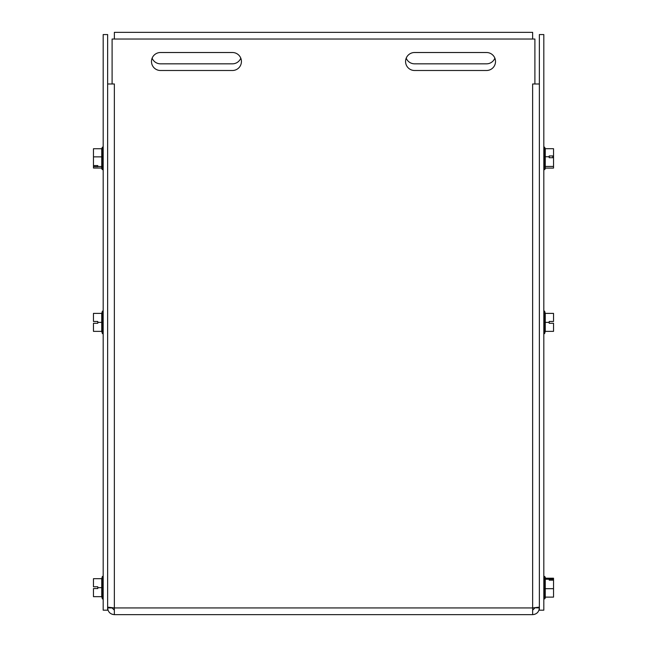 <?xml version="1.0" encoding="UTF-8"?>
<svg xmlns="http://www.w3.org/2000/svg" width="647" height="647" viewBox="0 0 647 647"><rect width="100%" height="100%" fill="white"/><g stroke="black" fill="none" stroke-linecap="round" stroke-linejoin="round"><path stroke-width="0.97" d="M539.363 34.558L543.82 34.558L543.82 610.186L539.363 610.186L539.363 34.558M103.18 34.558L107.637 34.558L107.637 610.186L103.18 610.186L103.18 34.558M486.52 52.512A8.993 8.993 0 0 1 495.513 61.505A8.993 8.993 0 0 1 486.52 70.499L414.565 70.499A8.993 8.993 0 0 1 405.572 61.505A8.993 8.993 0 0 1 414.565 52.512L486.52 52.512M232.435 70.499L160.48 70.499A8.993 8.993 0 0 1 151.487 61.505A8.993 8.993 0 0 1 160.48 52.512L232.435 52.512A8.993 8.993 0 0 1 241.428 61.505A8.993 8.993 0 0 1 232.435 70.499M539.363 607.145L532.651 607.937L532.635 83.989L539.363 83.989M534.899 614.262L532.651 614.65C536.719 614.246 538.959 612.013 539.363 607.937L534.899 607.768M532.651 610.186L534.899 607.937M107.637 83.989L114.349 83.989L114.349 607.937L107.637 607.145M114.349 610.186L112.101 607.937L107.637 607.937C108.041 612.013 110.281 614.246 114.349 614.65L112.101 614.262M532.651 614.65L532.651 607.937L114.349 607.937L114.349 614.65L532.651 614.65M532.635 83.973L534.899 83.973L534.899 39.022L112.101 39.022L112.101 83.973L114.365 83.973M494.874 58.173A8.993 8.993 0 0 1 486.52 63.827L414.565 63.827A8.993 8.993 0 0 1 406.211 58.173M240.789 58.173A8.993 8.993 0 0 1 232.435 63.827L160.48 63.827A8.993 8.993 0 0 1 152.126 58.173M114.365 39.022L114.365 32.35L532.635 32.35L532.635 39.022M97.778 323.274L93.467 323.274L93.467 331.369L101.741 331.369L101.741 322.376L97.778 322.376L97.778 323.274M101.741 322.376L101.741 313.383L93.467 313.383L93.467 321.47L97.778 321.47L97.778 322.376M101.741 313.383L102.404 311.134L102.404 333.617L101.741 331.369M97.778 588.568L93.467 588.568L93.467 596.663L101.741 596.663L101.741 587.67L97.778 587.67L97.778 588.568M101.741 587.67L101.741 578.677L93.467 578.677L93.467 586.764L97.778 586.764L97.778 587.67M101.741 578.677L102.404 576.428L102.404 598.912L101.741 596.663M549.222 579.122L553.533 579.122L553.533 580.157L549.222 580.165L549.222 579.122M553.533 579.122L553.533 578.208L545.259 578.208M545.259 579.219L545.259 598.054L544.596 598.912L544.596 576.428L545.259 577.278L545.259 579.219L549.222 579.219M545.259 597.124L553.533 597.124L553.533 580.165M545.259 588.673L553.533 588.673M545.259 168.091L553.533 168.091L553.533 157.714L549.222 157.714L549.222 155.943L553.533 155.943L552.821 156.315L552.821 157.714L552.821 156.315M553.533 155.943L553.533 148.689L545.259 148.689L545.259 156.752L549.222 156.752M553.533 156.145L553.533 157.714M545.259 156.752L545.259 168.77L544.596 169.627L544.596 147.144L545.259 148.689M545.259 166.449L553.533 166.449M545.259 322.376L545.259 331.369L553.533 331.369L553.533 323.274L549.222 323.274L549.222 321.47L553.533 321.47L553.533 313.383L545.259 313.383L545.259 322.376L549.222 322.376M545.259 331.369L544.596 333.617L544.596 311.134L545.259 313.383M93.467 165.559L97.778 165.559L97.778 166.675L93.467 166.675L93.467 148.729L101.741 148.729L102.404 147.144L102.404 169.627L101.741 168.77L101.741 166.522L97.778 166.522M93.467 166.675L93.467 168.05L101.741 168.05M101.741 166.522L101.741 148.729M101.741 156.865L93.467 156.865M103.18 311.134L102.404 311.134M103.18 333.617L102.404 333.617M103.18 576.428L102.404 576.428M103.18 598.912L102.404 598.912M543.82 598.912L544.596 598.912M543.82 576.428L544.596 576.428M543.82 169.627L544.596 169.627M543.82 147.144L544.596 147.144M543.82 333.617L544.596 333.617M543.82 311.134L544.596 311.134M103.18 147.144L102.404 147.144M103.18 169.627L102.404 169.627"/></g></svg>
